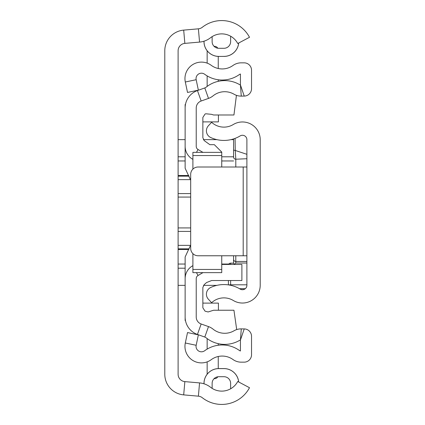 <?xml version="1.0" encoding="UTF-8"?>
<svg xmlns="http://www.w3.org/2000/svg" width="425" height="425" viewBox="0 0 425 425"><rect width="100%" height="100%" fill="white"/><g stroke="black" fill="none" stroke-linecap="round" stroke-linejoin="round"><path stroke-width="0.64" d="M204.027 383.807L204.027 383.366A14.758 14.758 0 0 1 218.79 368.608L223.964 368.608A14.758 14.758 0 0 1 238.659 381.969M238.659 43.031A14.758 14.758 0 0 1 223.964 56.392L218.79 56.424A14.795 14.795 0 0 1 203.995 41.634L203.995 41.204M203.995 383.796L203.995 383.366A14.795 14.795 0 0 1 218.79 368.576L223.964 368.576A14.795 14.795 0 0 1 238.696 381.99M218.79 56.392A14.758 14.758 0 0 1 204.027 41.634L203.995 41.634M223.964 56.392L223.964 56.424A14.795 14.795 0 0 0 238.696 43.01M198.39 28.826L183.69 30.117A20.713 20.713 0 0 0 164.788 50.75L164.788 374.25A20.713 20.713 0 0 0 183.69 394.883L198.39 396.174A7.395 7.395 0 0 1 202.311 397.726A31.439 31.439 0 0 0 249.502 387.712L237.74 381.48A18.121 18.121 0 0 1 210.534 387.255A20.713 20.713 0 0 0 199.553 382.909L184.854 381.618A7.395 7.395 0 0 1 178.107 374.25L178.107 50.75A7.395 7.395 0 0 1 184.854 43.382L199.553 42.091A20.713 20.713 0 0 0 210.534 37.745A18.121 18.121 0 0 1 237.74 43.52L249.502 37.288A31.439 31.439 0 0 0 202.311 27.274A7.395 7.395 0 0 1 198.39 28.826L199.553 42.091M230.738 36.279A18.121 18.121 0 0 0 212.128 36.63L212.128 41.634A6.657 6.657 0 0 0 218.79 48.291L223.964 48.291A6.657 6.657 0 0 0 230.621 41.634L230.621 37.931A11.836 11.836 0 0 1 230.738 36.279M223.964 376.709A6.657 6.657 0 0 1 230.621 383.366A6.657 6.657 0 0 0 223.964 376.709L218.79 376.709A6.657 6.657 0 0 0 212.128 383.366L212.128 388.37A18.121 18.121 0 0 0 230.738 388.721A11.836 11.836 0 0 1 230.621 387.069L230.621 383.366L230.621 387.069M218.79 48.291A6.657 6.657 0 0 1 212.128 41.634M230.621 41.634A6.657 6.657 0 0 1 223.964 48.291M178.107 285.361L185.13 285.361M203.532 285.361L216.899 285.361M233.58 139.639L230.95 139.639M216.899 139.639L203.384 139.639M185.13 139.639L178.107 139.639M246.893 285.287L246.893 139.713A4.436 4.436 0 0 0 240.162 135.915A31.439 31.439 0 0 1 210.704 137.519A7.395 7.395 0 0 1 208.383 125.784L211.613 122.299A18.121 18.121 0 0 0 233.288 124.514A17.754 17.754 0 0 1 260.212 139.713L260.212 285.287A17.754 17.754 0 0 1 233.288 300.486A18.121 18.121 0 0 0 211.613 302.701L208.383 299.216A7.395 7.395 0 0 1 210.704 287.481A31.439 31.439 0 0 1 240.162 289.085A4.436 4.436 0 0 0 246.893 285.287M246.893 167.004L243.196 167.004L243.196 255.765L246.893 255.765M243.196 255.765L198.077 255.765A7.395 7.395 0 0 1 190.682 248.37L190.682 174.399A7.395 7.395 0 0 1 198.077 167.004L243.196 167.004M235.801 167.004L235.801 159.226L246.893 158.716L246.893 154.317L235.264 150.466L235.801 159.226A2.221 2.21 180 0 1 233.58 157.016L233.58 138.917L233.58 157.016M234.318 264.451L235.801 263.033L246.893 263.033M235.062 138.396L235.264 150.466L233.58 150.11M233.58 255.765L233.58 263.155L234.281 264.169M228.406 280.537L228.406 284.883M230.621 263.149L233.585 263.149L230.09 263.213L228.602 264.451A2.221 2.215 180 0 1 230.621 263.149L230.621 264.451M192.897 265.636L192.53 265.848A14.795 14.795 0 0 0 185.13 278.662L185.13 317.018A18.493 18.493 0 0 0 197.444 334.448L204.797 337.057A4.436 4.436 0 0 1 206.109 337.79A29.585 29.585 0 0 0 239.599 340.377A2.959 2.959 0 0 1 240.438 340.048L240.438 350.97A2.959 2.959 0 0 1 239.45 350.508A29.585 29.585 0 0 0 204.659 350.747A5.397 5.397 0 0 1 196.169 345.286L198.369 334.847L187.515 332.557L185.311 342.996A16.495 16.495 0 0 0 211.241 359.672A18.493 18.493 0 0 1 232.99 359.529A14.052 14.052 0 0 0 241.177 362.158L244.136 362.158A7.395 7.395 0 0 0 251.531 354.758L251.531 336.318A7.395 7.395 0 0 0 244.232 328.923L241.273 328.881A14.052 14.052 0 0 0 234.026 330.783A18.493 18.493 0 0 1 213.09 329.168A15.534 15.534 0 0 0 208.505 326.597L201.153 323.988A7.395 7.395 0 0 1 196.228 317.018L196.228 278.662A3.697 3.697 0 0 1 198.077 275.458L202.964 272.638M207.15 349.095L207.15 338.598A29.585 29.585 0 0 0 218.248 343.666L218.248 345.238M232.99 65.471A18.493 18.493 0 0 1 211.241 65.328A16.495 16.495 0 0 0 185.311 82.004L187.515 92.443L198.369 90.153L196.169 79.714A5.397 5.397 0 0 1 204.659 74.253A29.585 29.585 0 0 0 239.45 74.492A2.959 2.959 0 0 1 240.438 74.03L240.438 84.952L244.232 96.077A7.395 7.395 0 0 0 251.531 88.682L251.531 70.242A7.395 7.395 0 0 0 244.136 62.842L241.177 62.842A14.052 14.052 0 0 0 232.99 65.471M202.964 152.363L198.077 149.542A3.697 3.697 0 0 1 196.228 146.338L196.228 107.982A7.395 7.395 0 0 1 201.153 101.012L208.505 98.403A15.534 15.534 0 0 0 213.09 95.832A18.493 18.493 0 0 1 234.026 94.217A14.052 14.052 0 0 0 241.273 96.119L244.232 96.077M192.897 159.364L192.53 159.152A14.795 14.795 0 0 1 185.13 146.338L185.13 107.982A18.493 18.493 0 0 1 197.444 90.552L204.797 87.943A4.436 4.436 0 0 0 206.109 87.21A29.585 29.585 0 0 1 239.599 84.623A2.959 2.959 0 0 0 240.438 84.952L241.273 96.119M218.248 56.413L218.248 68.505M218.248 79.762L218.248 81.334M218.248 356.495L218.248 368.587M207.15 86.402L207.15 75.905M207.15 63.123L207.15 50.766M214.051 46.314L214.545 46.314A3.697 3.697 0 0 1 217.781 48.211M207.15 374.234L207.15 361.877M217.781 376.789A3.697 3.697 0 0 1 214.545 378.686L214.051 378.686M218.418 114.989L218.418 121.89L202.858 121.89M202.858 303.11L218.418 303.11L218.418 310.234M185.459 320.493L185.13 320.493L185.13 317.018M236.698 329.587L233.941 310.234L213.594 310.234L208.101 311.961L205.041 311.158L202.858 307.785L202.858 287.486L204.186 284.644L206.593 282.519L211.634 280.537L241.889 280.537L241.889 264.451L221.744 264.451M221.744 167.004L221.744 152.081L214.349 144.681L209.849 144.681L204.186 140.585L202.858 137.742L202.858 117.443L205.041 114.07L205.705 113.772L211.48 114.325L213.594 114.989L233.941 114.989L236.433 95.328M192.897 253.651L192.897 272.638L221.744 272.638L221.744 255.765M221.744 152.363L192.897 152.363L192.897 155.561L221.744 155.561M192.897 155.561L192.897 169.118M192.897 269.439L221.744 269.439M190.682 245.012L185.13 256.992L185.13 278.662M185.13 146.338L185.13 168.231L190.682 180.211M185.459 104.507L185.13 104.507L185.13 107.982M183.69 30.117L184.854 43.382M183.69 394.883L184.854 381.618M198.39 396.174L199.553 382.909M178.107 197.072L190.682 197.072M190.682 227.928L178.107 227.928M178.107 245.363L190.543 245.363M190.682 231.418L178.107 231.418M178.107 264.042L185.13 264.042M221.744 264.042L228.847 264.042M188.854 249.486L178.107 249.486M185.13 268.207L178.107 268.207M178.107 156.793L185.13 156.793M221.744 156.793L233.58 156.793M178.107 175.514L188.753 175.514M233.58 160.958L221.744 160.958M185.13 160.958L178.107 160.958M178.107 193.582L190.682 193.582M190.458 179.637L178.107 179.637M189.13 248.848L178.107 248.848M189.035 176.152L178.107 176.152M228.544 284.904L230.621 284.803L230.621 285.287M246.893 261.465L235.801 261.465L235.801 255.765M235.801 263.033L235.801 261.465A2.221 2.199 -0 0 1 233.58 259.271M246.893 284.803L230.621 284.803L230.621 280.537M239.509 288.697L245.294 288.697M204.797 87.943L208.505 98.403M197.444 90.552L201.153 101.012M192.53 159.152L192.897 158.509M196.446 152.363L198.077 149.542M192.53 265.848L192.897 266.491M196.446 272.638L198.077 275.458M197.444 334.448L201.153 323.988M204.797 337.057L208.505 326.597M244.232 328.923L240.438 340.048L241.273 328.881M196.169 345.286L185.311 342.996M196.169 79.714L185.311 82.004M239.615 288.761L245.214 288.761"/></g></svg>
